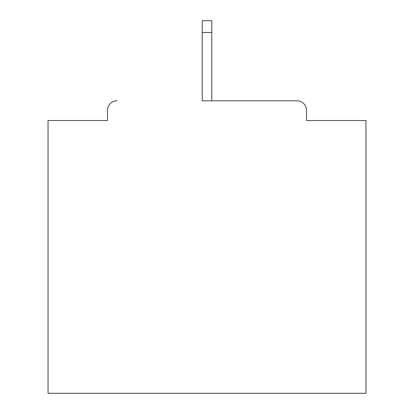 <?xml version="1.0" encoding="UTF-8"?>
<svg xmlns="http://www.w3.org/2000/svg" width="414" height="414" viewBox="0 0 414 414"><rect width="100%" height="100%" fill="white"/><g stroke="black" fill="none" stroke-linecap="round" stroke-linejoin="round"><path stroke-width="0.62" d="M306.51 120.526L306.51 110.352L306.51 120.526L365.96 120.526L365.96 393.3L48.04 393.3L48.04 120.526L107.49 120.526L107.49 110.352L107.49 120.526M202.229 32.463L202.229 100.814L296.973 100.814L211.771 100.814L211.771 32.463L202.229 32.463L202.229 20.7L211.771 20.7L211.771 32.463M117.027 100.814A9.538 9.538 0 0 0 107.49 110.352M306.51 110.352A9.538 9.538 0 0 0 296.973 100.814"/></g></svg>
